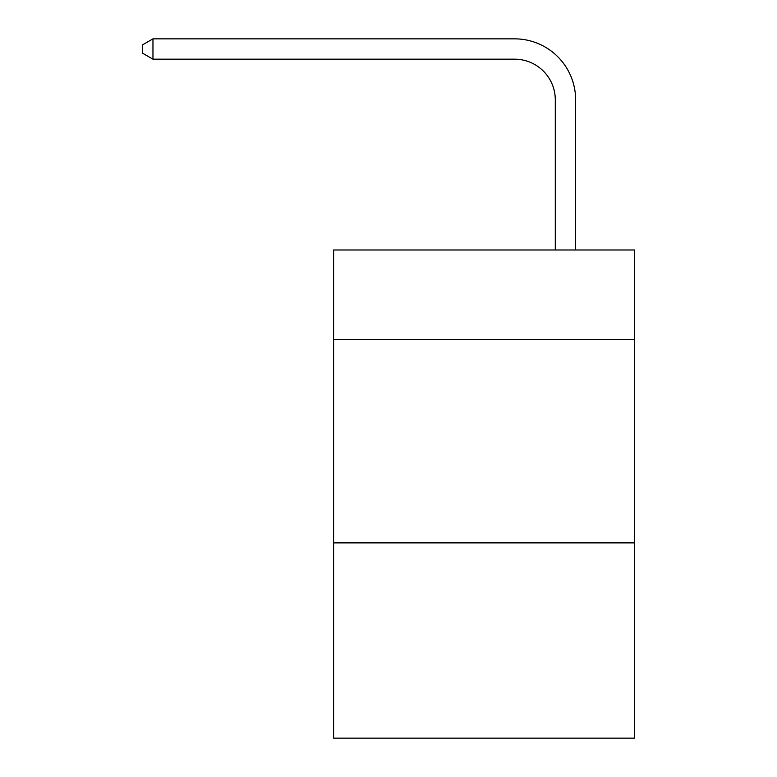 <?xml version="1.0" encoding="UTF-8"?>
<svg xmlns="http://www.w3.org/2000/svg" width="777" height="777" viewBox="0 0 777 777"><rect width="100%" height="100%" fill="white"/><g stroke="black" fill="none" stroke-linecap="round" stroke-linejoin="round"><path stroke-width="1.17" d="M634.615 339.481L634.615 249.98L333.586 249.98L333.586 339.481L634.615 339.481L634.615 738.15L333.586 738.15L333.586 339.481M634.615 542.88L333.586 542.88M555.293 249.98L555.293 99.874A40.676 40.676 119.5 0 0 514.607 59.188L152.962 59.188L142.385 53.089L142.385 44.949L152.962 38.85L514.607 38.85A61.024 61.024 -60.5 0 1 575.631 99.874L575.631 249.98M555.293 99.874A40.676 40.676 119.5 0 0 514.607 59.188A40.676 40.676 119.5 0 1 555.293 99.874A40.676 40.676 119.5 0 0 514.607 59.188A40.676 40.676 119.5 0 1 555.293 99.874A40.676 40.676 119.5 0 0 514.607 59.188A40.676 40.676 119.5 0 1 555.293 99.874A40.676 40.676 119.5 0 0 514.607 59.188A40.676 40.676 119.5 0 1 555.293 99.874A40.676 40.676 119.5 0 0 514.607 59.188A40.676 40.676 119.5 0 1 555.293 99.874A40.676 40.676 119.5 0 0 514.607 59.188A40.676 40.676 119.5 0 1 555.293 99.874A40.676 40.676 119.5 0 0 514.607 59.188A40.676 40.676 119.5 0 1 555.293 99.874A40.676 40.676 119.5 0 0 514.607 59.188A40.676 40.676 119.5 0 1 555.293 99.874A40.676 40.676 119.5 0 0 514.607 59.188A40.676 40.676 119.5 0 1 555.293 99.874A40.676 40.676 119.5 0 0 514.607 59.188A40.676 40.676 119.5 0 1 555.293 99.874A40.676 40.676 119.5 0 0 514.607 59.188A40.676 40.676 119.5 0 1 555.293 99.874A40.676 40.676 119.5 0 0 514.607 59.188A40.676 40.676 119.5 0 1 555.293 99.874A40.676 40.676 119.5 0 0 514.607 59.188A40.676 40.676 119.5 0 1 555.293 99.874A40.676 40.676 119.5 0 0 514.607 59.188A40.676 40.676 119.5 0 1 555.293 99.874A40.676 40.676 119.5 0 0 514.607 59.188A40.676 40.676 119.5 0 1 555.293 99.874A40.676 40.676 119.5 0 0 514.607 59.188A40.676 40.676 119.5 0 1 555.293 99.874A40.676 40.676 119.5 0 0 514.607 59.188A40.676 40.676 119.5 0 1 555.293 99.874A40.676 40.676 119.5 0 0 514.607 59.188A40.676 40.676 119.5 0 1 555.293 99.874A40.676 40.676 119.5 0 0 514.607 59.188A40.676 40.676 119.5 0 1 555.293 99.874A40.676 40.676 119.5 0 0 514.607 59.188A40.676 40.676 119.5 0 1 555.293 99.874A40.676 40.676 119.5 0 0 514.607 59.188A40.676 40.676 119.5 0 1 555.293 99.874M152.962 59.188L152.962 38.85L514.607 38.85"/></g></svg>
